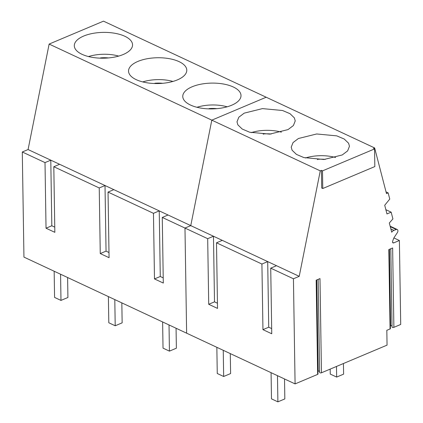 <?xml version="1.0" encoding="UTF-8"?>
<svg xmlns="http://www.w3.org/2000/svg" width="423" height="423" viewBox="0 0 423 423"><rect width="100%" height="100%" fill="white"/><g stroke="black" fill="none" stroke-linecap="round" stroke-linejoin="round"><path stroke-width="0.63" d="M335.613 157.525A26.749 11.849 -0.9 0 0 305.417 157.996M325.345 159.365L325.34 159.376A18.908 8.375 -0.9 0 0 317.477 159.323L317.456 159.603M317.483 159.608L317.477 159.323M281.385 132.166A26.749 11.849 -0.9 0 0 251.193 132.637M271.117 134.006L271.117 134.017A18.908 8.375 -0.9 0 0 263.249 133.964L263.228 134.244M263.254 134.244L263.249 133.964M227.156 106.802A26.749 11.849 -0.9 0 0 196.965 107.278M216.888 108.648L216.888 108.658A18.908 8.375 -0.9 0 0 209.025 108.605L208.999 108.885M209.025 108.885L209.025 108.605M172.928 81.443A26.749 11.849 -0.9 0 0 142.736 81.919M162.659 83.299L162.659 83.289A18.908 8.375 -0.9 0 0 154.797 83.246L154.77 83.527M154.802 83.527L154.797 83.246M118.699 56.085A26.749 11.849 -0.9 0 0 88.507 56.56M108.431 57.94L108.431 57.93A18.908 8.375 -0.9 0 0 100.568 57.888L100.542 58.168M100.574 58.168L100.568 57.888M330.178 369.11L330.257 374.08L336.66 377.078L336.491 366.45M336.66 377.078L343.603 374.149L343.434 363.521M277.477 375.672L277.89 401.85L271.487 398.857L271.074 372.674M284.52 378.96L284.832 398.926L277.89 401.85M223.254 350.307L223.661 376.491L217.258 373.493L216.846 347.315M230.292 353.602L230.604 373.567L223.661 376.491M169.026 324.949L169.433 351.132L163.029 348.134L162.617 321.956M176.063 328.243L176.375 348.203L169.433 351.132M114.797 299.59L115.209 325.773L108.801 322.775L108.388 296.597M121.835 302.884L122.147 322.844L115.209 325.773M60.568 274.231L60.981 300.415L54.572 297.417L54.165 271.238M67.606 277.525L67.918 297.485L60.981 300.415M321.464 372.785L387.056 345.131L386.823 330.315L390.064 328.951L388.816 249.575L392.634 247.963L393.882 327.339L400.708 324.462L399.386 240.502L393.718 242.892A1.576 1.042 115.1 0 1 393.03 242.908A1.576 1.042 115.1 0 1 392.65 241.284L393.3 239.339A6.297 4.177 115.1 0 1 394.379 237.134L397.361 232.639A2.284 1.512 115.1 0 0 397.202 229.493A2.284 1.512 115.1 0 0 396.266 229.488L393.919 230.376A4.489 2.977 115.1 0 0 391.714 232.232L389.319 222.995L392.909 218.908L391.159 212.166L386.966 213.932L384.719 205.261L389.757 199.069L388.15 192.883L386.479 193.591L374.641 147.944L373.488 148.436L374.551 148.933L374.831 166.572L322.77 188.515L321.702 188.018L321.427 170.379L320.269 170.866L299.22 276.341L293.435 278.778L295.085 383.904L317.647 374.392L316.166 280.2L319.984 278.588L321.464 372.785A1.1 0.486 179.1 0 1 320.274 372.89A1.1 0.486 179.1 0 1 319.614 372.452L318.149 279.36M316.774 279.941L318.207 371.262A1.258 0.56 179.1 0 1 319.592 371.145M316.52 280.047L318.001 374.027A1.1 0.486 179.1 0 1 317.647 374.392M295.085 383.904L23.947 257.105L22.292 151.984L45.007 162.601L46.033 228.214L54.842 232.333L53.811 166.72L59.595 164.283L28.077 149.546L22.292 151.984M374.641 147.944L266.189 97.227L211.812 120.148L190.762 225.623L184.978 228.06L186.628 333.187L184.978 228.06L162.268 217.438L168.053 215L59.595 164.283M293.435 278.778L270.725 268.161L271.756 333.768L262.947 329.649L268.732 327.212L271.672 328.586M207.688 238.683L213.472 236.24L190.762 225.623L184.978 228.06L207.688 238.683L208.719 304.29L217.528 308.409L216.497 242.797L261.916 264.042L262.947 329.649M393.882 327.339A1.1 0.486 179.1 0 1 392.692 327.444A1.1 0.486 179.1 0 1 392.031 327.011L390.799 248.735M389.424 249.316L390.625 325.821A1.258 0.56 179.1 0 1 392.01 325.705M389.176 249.422L390.418 328.581A1.1 0.486 179.1 0 1 390.064 328.951M208.719 304.29L214.503 301.853L213.472 236.24L299.22 276.341M320.269 170.866L211.812 120.148L190.762 225.623L168.053 215M321.427 170.379L322.495 170.876L374.551 148.933M292.092 150.218L296.444 154.4L303.904 157.589L324.002 159.482L342.255 154.95L347.637 150.879L349.461 146.268L348.594 143.238L344.243 139.051L336.777 135.868L316.679 133.969L298.427 138.506L293.044 142.572L291.22 147.183L292.092 150.218M237.863 124.859L242.215 129.041L249.676 132.23L269.779 134.123L288.031 129.591L293.409 125.52L295.233 120.909L294.366 117.88L290.014 113.692L282.553 110.509L262.45 108.611L244.198 113.147L238.821 117.213L236.991 121.824L237.863 124.859M388.15 192.883L386.046 191.899M391.159 212.166L385.866 209.692M399.386 240.502L393.903 237.938M322.495 170.876L322.77 188.515M270.725 268.161L276.51 265.718M261.916 264.042L267.701 261.604L268.732 327.212M216.497 242.797L222.281 240.359M214.503 301.853L217.443 303.228M162.268 217.438L163.299 283.05L154.49 278.931L160.275 276.494L163.215 277.869M53.811 166.72L99.231 187.96L100.262 253.573L109.071 257.692L108.039 192.079L153.459 213.319L154.49 278.931M49.131 44.071L103.503 21.15L266.189 97.227L211.812 120.148L49.131 44.071L28.077 149.546M153.459 213.319L159.244 210.881L160.275 276.494M108.039 192.079L113.824 189.641M100.262 253.573L106.046 251.135L108.991 252.51M99.231 187.96L105.015 185.523L106.046 251.135M46.033 228.214L51.818 225.776L54.763 227.151M45.007 162.601L50.792 160.164L51.818 225.776M240.137 92.521A29.124 12.902 179.1 0 1 241.004 95.55A29.124 12.902 179.1 0 1 215.55 108.764A29.124 12.902 179.1 0 1 183.635 99.5A29.124 12.902 179.1 0 1 182.768 96.465A29.124 12.902 179.1 0 1 208.222 83.252A29.124 12.902 179.1 0 1 240.137 92.521M185.909 67.162A29.124 12.902 179.1 0 1 186.781 70.192A29.124 12.902 179.1 0 1 161.322 83.405A29.124 12.902 179.1 0 1 129.406 74.141A29.124 12.902 179.1 0 1 128.539 71.106A29.124 12.902 179.1 0 1 153.993 57.893A29.124 12.902 179.1 0 1 185.909 67.162M75.178 48.777A29.124 12.902 179.1 0 1 74.311 45.747A29.124 12.902 179.1 0 1 99.77 32.534A29.124 12.902 179.1 0 1 131.68 41.798A29.124 12.902 179.1 0 1 132.552 44.833A29.124 12.902 179.1 0 1 107.093 58.046A29.124 12.902 179.1 0 1 75.178 48.777M390.863 228.949L393.919 230.376M390.276 226.691L396.266 229.488M392.597 242.368L393.718 242.892M390.149 226.189L397.202 229.493"/></g></svg>
